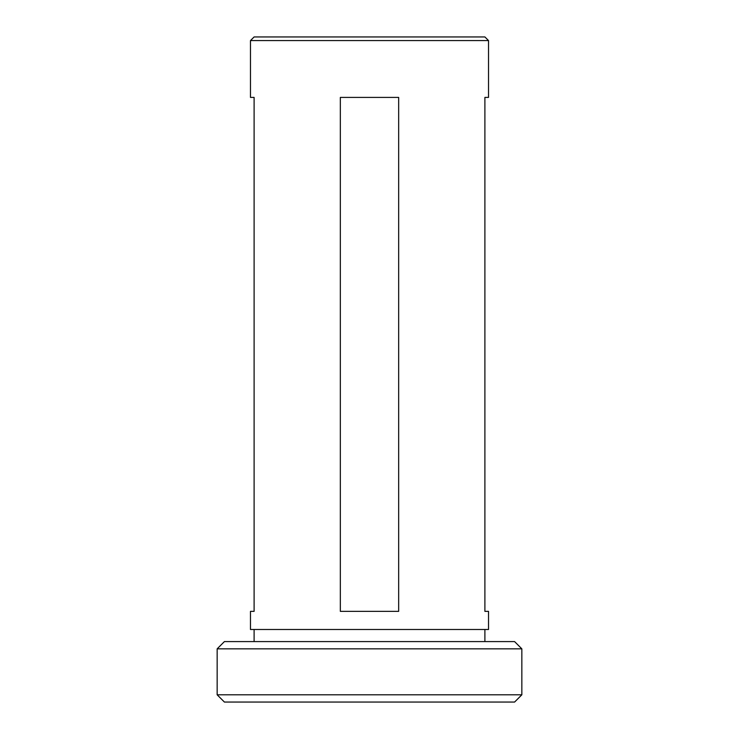 <?xml version="1.0" encoding="UTF-8"?>
<svg xmlns="http://www.w3.org/2000/svg" width="739" height="739" viewBox="0 0 739 739"><rect width="100%" height="100%" fill="white"/><g stroke="black" fill="none" stroke-linecap="round" stroke-linejoin="round"><path stroke-width="1.11" d="M217.155 648.842L224.407 641.591L514.593 641.591L521.845 648.842L217.155 648.842L217.155 694.799L521.845 694.799L514.593 702.05L224.407 702.05L217.155 694.799M521.845 648.842L521.845 694.799M254.105 629.489L254.105 641.591M484.895 629.489L484.895 641.591M340.337 611.356L340.337 97.409L398.663 97.409L398.663 611.356L340.337 611.356M488.525 40.58L250.475 40.58L250.475 97.409L254.105 97.409L254.105 611.356L250.475 611.356L250.475 629.489L488.525 629.489L488.525 611.356L484.895 611.356L484.895 97.409L488.525 97.409L488.525 40.58L484.895 36.95L254.105 36.95L250.475 40.58"/></g></svg>
